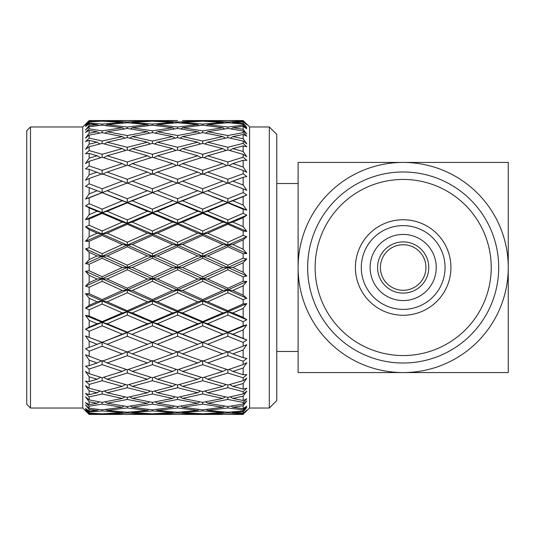 <?xml version="1.0" encoding="UTF-8"?>
<svg xmlns="http://www.w3.org/2000/svg" width="535" height="535" viewBox="0 0 535 535"><rect width="100%" height="100%" fill="white"/><g stroke="black" fill="none" stroke-linecap="round" stroke-linejoin="round"><path stroke-width="0.8" d="M428.776 267.5A25.6 25.6 0 0 0 403.176 241.9A25.6 25.6 0 0 0 377.583 267.5A25.6 25.6 0 0 0 403.176 293.1A25.6 25.6 0 0 0 428.776 267.5M370.113 267.5A33.063 33.063 0 0 1 403.176 234.437A33.063 33.063 0 0 1 436.246 267.5A33.063 33.063 0 0 1 403.176 300.563A33.063 33.063 0 0 1 370.113 267.5M380.398 267.5A22.778 22.778 0 0 0 403.176 290.278A22.778 22.778 0 0 0 425.954 267.5A22.778 22.778 0 0 0 403.176 244.722A22.778 22.778 0 0 0 380.398 267.5M307.658 267.5A95.518 95.518 0 0 1 403.176 171.982A95.518 95.518 0 0 1 498.694 267.5A95.518 95.518 0 0 1 403.176 363.018A95.518 95.518 0 0 1 307.658 267.5M315.128 267.5A88.054 88.054 0 0 1 403.176 179.446A88.054 88.054 0 0 1 491.23 267.5A88.054 88.054 0 0 1 403.176 355.554A88.054 88.054 0 0 1 315.128 267.5M276.782 183.518L298.109 183.518L298.109 351.482L276.782 351.482M276.782 134.432L276.782 400.568L269.312 408.031L269.312 126.969L276.782 134.432M269.312 126.969L249.584 126.969L249.584 408.031L269.312 408.031M249.584 126.969L243.164 120.549L246.796 124.428L243.164 120.843L227.85 120.569L243.164 120.549M202.691 174.423L202.691 170.324L222.841 163.59L202.691 157.263L202.691 154.281L222.841 148.616L202.691 143.42L202.691 141.019L222.841 136.565L202.691 132.633L202.691 130.874L222.841 127.738L202.691 125.163L202.691 124.093L222.841 122.361L202.691 121.198L202.691 120.836L182.575 120.549L227.85 120.569L207.7 121.004L227.85 122.013L243.164 121.191L243.164 120.843M243.164 121.191L246.796 124.862L243.164 121.692L243.164 123.177L246.796 127.517L243.164 124.113L227.85 122.736L207.7 124.608L227.85 127.049L243.164 125.136L243.164 124.113M243.164 125.136L246.796 128.808L243.164 126.347L243.164 129.276L246.796 134.058L243.164 130.908L227.85 128.467L207.7 131.737L227.85 135.536L243.164 132.593L243.164 130.908M243.164 132.593L246.796 136.171L243.164 134.479L243.164 138.786L246.796 143.875L243.164 141.066L227.85 137.622L207.7 142.203L227.85 147.279L243.164 143.367L243.164 141.066M243.164 143.367L246.796 146.764L243.164 145.888L243.164 151.465L246.796 156.742L243.164 154.341L227.85 149.981L207.7 155.759L227.85 161.978L243.164 157.203L243.164 154.341M243.164 157.203L246.796 160.333L243.164 160.293L243.164 166.994L246.796 172.337L243.164 170.398L227.85 165.228L207.7 172.063L227.85 179.278L243.164 173.748L243.164 170.398M243.164 173.748L246.796 176.537L243.164 177.332L243.164 185.003L246.796 190.273L227.85 182.997L207.7 190.721L227.85 198.746L243.164 192.607L243.164 188.848M243.164 192.607L246.796 194.987L243.164 196.599L243.164 205.045L246.796 210.108L243.164 209.238L246.796 210.108L227.85 202.431L232.852 200.785L243.164 205.045M243.164 213.304L243.164 209.238L227.85 202.839L207.7 211.265L227.85 219.912L243.164 213.304L246.796 215.217L243.164 217.605L243.164 226.619L246.796 231.361L243.164 231.06L227.85 224.279L207.7 233.193L227.85 242.241L243.164 235.34L243.164 231.06M243.164 235.34L246.796 236.737L243.164 239.84L243.164 249.21L246.796 253.503L243.164 253.777L227.85 246.782L207.7 255.971L227.85 265.2L243.164 258.164L243.164 253.777M243.164 258.164L246.796 259.014L243.164 262.759L243.164 272.241L246.796 275.986L243.164 276.836L227.85 269.8L207.7 279.029L227.85 288.218L243.164 281.223L243.164 276.836M243.164 281.223L246.796 281.497L243.164 285.79L243.164 295.159L246.796 298.262L243.164 299.66L227.85 292.759L207.7 301.807L227.85 310.721L243.164 303.94L243.164 299.66M243.164 303.94L246.796 303.639L243.164 308.381L243.164 317.395L246.796 319.783L243.164 321.695L227.85 315.088L207.7 323.735L227.85 332.161L243.164 325.761L243.164 321.695M246.796 340.013L227.85 332.569L246.796 324.892L243.164 325.761L246.796 324.892L243.164 329.955L243.164 338.401L246.796 340.013L243.164 342.393L227.85 336.254L207.7 344.279L227.85 352.003L243.164 346.152L243.164 342.393M243.164 346.152L246.796 344.727L243.164 349.997L243.164 357.668L246.796 358.463L243.164 361.252L227.85 355.721L207.7 362.937L227.85 369.772L227.85 373.022L207.7 379.241L227.85 385.019L227.85 387.721L207.7 392.797L227.85 397.378L227.85 399.464L207.7 403.263L227.85 406.533L227.85 407.951L207.7 410.392L227.85 412.264L227.85 412.987L207.7 413.996L227.85 414.431L243.164 414.157L243.164 413.809L227.85 412.987M227.85 369.772L243.164 364.603L243.164 361.252M243.164 364.603L246.796 362.663L243.164 368.006L243.164 374.707L246.796 374.667L243.164 377.797L227.85 373.022M227.85 385.019L243.164 380.659L243.164 377.797M243.164 380.659L246.796 378.258L243.164 383.535L243.164 389.112L246.796 388.236L243.164 391.633L227.85 387.721M227.85 397.378L243.164 393.934L243.164 391.633M243.164 393.934L246.796 391.125L243.164 396.214L243.164 400.521L246.796 398.829L243.164 402.407L227.85 399.464M227.85 406.533L243.164 404.092L243.164 402.407M243.164 404.092L246.796 400.942L243.164 405.724L243.164 408.653L246.796 406.192L243.164 409.863L227.85 407.951M227.85 412.264L243.164 410.887L243.164 409.863M243.164 410.887L246.796 407.483L243.164 411.823L243.164 413.308L246.796 410.138L243.164 413.809M243.164 414.157L249.584 408.031M243.164 120.622L232.852 120.549L243.164 120.622M30.482 126.969L30.482 408.031L26.75 404.299L26.75 130.7L30.482 126.969L82.738 126.969L89.158 120.549L122.301 120.549L89.158 120.549M30.482 408.031L82.738 408.031L82.738 126.969M82.738 408.031L89.158 414.451L122.301 414.451L89.158 414.451M89.158 414.418L85.526 410.773L89.158 414.237L89.158 413.662L85.526 409.603L89.158 413.12L102.152 413.802L122.301 412.639L102.152 410.907L89.158 412.09L89.158 413.12M89.158 412.09L85.526 408.412L89.158 411.201L89.158 409.489L85.526 404.935L89.158 408.238L102.152 409.837L102.152 410.907M89.158 406.212L85.526 402.581L89.158 404.627L89.158 401.818L85.526 396.883L89.158 399.892L102.152 402.367L102.152 404.126L89.158 406.212L89.158 408.238M89.158 396.91L85.526 393.426L89.158 394.669L89.158 390.844L85.526 385.648L89.158 388.283L102.152 391.58L102.152 393.981L89.158 396.91L89.158 399.892M89.158 384.431L85.526 381.167L89.158 381.589L89.158 376.827L85.526 371.504L89.158 373.704L102.152 377.737L102.152 380.719L89.158 384.431L89.158 388.283M102.152 360.577L102.152 364.669L89.158 369.063L89.158 373.704M89.158 369.063L85.526 366.114L89.158 365.693L89.158 360.122L85.526 354.799L102.152 361.178L122.301 353.876L102.152 346.232L89.158 351.201L89.158 356.504M89.158 351.201L85.526 348.626L89.158 347.382L89.158 341.136L85.526 335.94L102.152 342.313L122.301 334.214L102.152 325.848L89.158 331.279L89.158 337.117M89.158 331.279L85.526 329.145L89.158 327.106L89.158 320.331L85.526 315.403L89.158 316.018L102.152 321.609L122.301 312.908L102.152 304.034L89.158 309.778L89.158 316.018M89.158 309.778L85.526 308.147L89.158 305.358L89.158 298.229L85.526 293.682L89.158 293.722L102.152 299.567L122.301 290.485L102.152 281.316L89.158 287.241L89.158 293.722M89.158 287.241L85.526 286.145L89.158 282.681L89.158 275.371L85.526 271.312L89.158 270.777L102.152 276.735L122.301 267.5L102.152 258.265L89.158 264.223L89.158 270.777M89.158 264.223L85.526 263.688L89.158 259.629L89.158 252.319L85.526 248.855L89.158 247.758L102.152 253.684L122.301 244.515L102.152 235.433L89.158 241.278L89.158 247.758M89.158 241.278L85.526 241.318L89.158 236.771L89.158 229.642L85.526 226.853L89.158 225.222L102.152 230.966L122.301 222.092L102.152 213.391L89.158 218.982L89.158 225.222M89.158 218.982L85.526 219.597L89.158 214.669L89.158 207.894L85.526 205.855L89.158 203.721L102.152 209.152L122.301 200.785L102.152 192.687L89.158 197.883L89.158 203.721M89.158 197.883L85.526 199.06L89.158 193.864L89.158 187.618L85.526 186.374L89.158 183.799L102.152 188.768L122.301 181.124L102.152 173.821L89.158 178.496L89.158 183.799M89.158 178.496L85.526 180.201L89.158 174.878L89.158 169.307L85.526 168.886L89.158 165.937L102.152 170.331L122.301 163.59L102.152 157.263L102.152 154.281L122.301 148.616L102.152 143.42L102.152 141.019L122.301 136.565L102.152 132.633L102.152 130.874L122.301 127.738L102.152 125.163L102.152 124.093L122.301 122.361L102.152 121.198L89.158 121.88L89.158 122.91L102.152 124.093M102.152 157.263L89.158 161.296L89.158 165.937M89.158 161.296L85.526 163.496L89.158 158.173L89.158 153.411L85.526 153.833L89.158 150.569L102.152 154.281M102.152 143.42L89.158 146.717L89.158 150.569M89.158 146.717L85.526 149.352L89.158 144.156L89.158 140.331L85.526 141.574L89.158 138.09L102.152 141.019M102.152 132.633L89.158 135.108L89.158 138.09M89.158 135.108L85.526 138.117L89.158 133.182L89.158 130.373L85.526 132.419L89.158 128.788L102.152 130.874M102.152 125.163L89.158 126.762L89.158 128.788M89.158 126.762L85.526 130.065L89.158 125.511L89.158 123.799L85.526 126.588L89.158 122.91M89.158 121.88L85.526 125.397L89.158 121.338L89.158 120.763L85.526 124.227L89.158 120.582L102.152 120.836L102.152 121.198M122.301 120.549L177.58 120.569L157.43 121.004L177.58 122.013L177.58 122.736L157.43 124.608L177.58 127.049L177.58 128.467L157.43 131.737L177.58 135.536L177.58 137.622L157.43 142.203L177.58 147.279L177.58 149.981L157.43 155.759L177.58 161.978L177.58 165.228L157.43 172.063L177.58 179.278L177.58 183.258L152.421 173.821L132.299 181.124L152.421 188.768L172.571 181.124M403.176 372.574A105.074 105.074 0 0 1 298.109 267.5A105.074 105.074 0 0 1 403.176 162.426A105.074 105.074 0 0 1 508.25 267.5A105.074 105.074 0 0 1 403.176 372.574L508.25 372.574L508.25 162.426L298.109 162.426L298.109 372.574L403.176 372.574M243.164 414.378L227.85 414.431M243.164 411.823L232.852 412.639L243.164 413.308M243.164 405.724L232.852 407.262L243.164 408.653M243.164 396.214L232.852 398.435L243.164 400.521M243.164 383.535L232.852 386.384L243.164 389.112M243.164 368.006L232.852 371.41L243.164 374.707M243.164 349.997L232.852 353.876L243.164 357.668M243.164 329.955L232.852 334.214L243.164 338.401M243.164 308.381L232.852 312.908L243.164 317.395M243.164 285.79L232.852 290.485L243.164 295.159M243.164 262.759L232.852 267.5L243.164 272.241M243.164 239.84L232.852 244.515L243.164 249.21M243.164 217.605L232.852 222.092L243.164 226.619M243.164 196.599L232.852 200.785M243.164 177.332L232.852 181.124L243.164 185.003M243.164 160.293L232.852 163.59L243.164 166.994M243.164 145.888L232.852 148.616L243.164 151.465M243.164 134.479L232.852 136.565L243.164 138.786M243.164 126.347L232.852 127.738L243.164 129.276M243.164 121.692L232.852 122.361L243.164 123.177M231.882 411.937L232.852 412.639M231.113 406.038L232.852 407.262M230.391 396.823L232.852 398.435M229.689 384.511L232.852 386.384M228.967 369.404L232.852 371.41M222.841 353.876L202.691 346.232L182.575 353.876L202.691 361.178L227.85 351.742L232.852 353.876M227.85 332.161L227.85 332.569L232.852 334.214M246.796 319.783L227.85 311.791L232.852 312.908M227.85 310.721L227.85 311.791L246.796 303.639M246.796 298.262L227.85 289.923L232.852 290.485M227.85 288.218L227.85 289.923L246.796 281.497M246.796 275.986L227.85 267.5L232.852 267.5M227.85 265.2L227.85 267.5L246.796 259.014M246.796 253.503L227.85 245.077L232.852 244.515M227.85 242.241L227.85 245.077L246.796 236.737M246.796 231.361L227.85 223.209L232.852 222.092M227.85 219.912L227.85 223.209L246.796 215.217M227.85 198.746L227.85 202.431L246.796 194.987M227.85 179.278L227.85 183.258L232.852 181.124M228.967 165.596L232.852 163.59M229.689 150.489L232.852 148.616M230.391 138.177L232.852 136.565M231.113 128.962L232.852 127.738M231.882 123.063L232.852 122.361M227.85 351.742L227.85 355.721M202.691 346.232L202.691 342.313L222.841 334.214L227.85 332.569L227.85 336.254M222.841 334.214L202.691 325.855L202.691 321.609L222.841 312.908L227.85 311.791L227.85 315.088M222.841 312.908L202.691 304.034L202.691 299.567L222.841 290.485L227.85 289.923L227.85 292.759M222.841 290.485L202.691 281.316L202.691 276.735L222.841 267.5L227.85 267.5L227.85 269.8M222.841 267.5L202.691 258.265L202.691 253.684L222.841 244.515L227.85 245.077L227.85 246.782M222.841 244.515L202.691 235.433L202.691 230.966L222.841 222.092L227.85 223.209L227.85 224.279M222.841 222.092L202.691 213.391L202.691 209.145L222.841 200.785L227.85 202.431L227.85 202.839M227.85 161.978L227.85 165.228M227.85 147.279L227.85 149.981M227.85 135.536L227.85 137.622M227.85 127.049L227.85 128.467M227.85 122.013L227.85 122.736M207.7 413.996L207.152 413.595M222.841 414.451L182.575 414.451L222.941 414.378M202.691 413.802L222.841 412.639L202.691 410.907L182.575 412.639L202.691 413.802L202.691 414.164M206.336 409.415L207.7 410.392M202.691 409.837L222.841 407.262L202.691 404.126L182.575 407.262L202.691 409.837L202.691 410.907M222.841 412.639L223.811 411.937M222.841 407.262L224.586 406.038M152.421 413.802L172.571 412.639L152.421 410.907L132.299 412.639L152.421 413.802L152.421 414.164L127.303 414.431L147.413 413.996L127.303 412.987L107.16 413.996L127.303 414.431M152.421 410.907L152.421 409.837L172.571 407.262L152.421 404.126L132.299 407.262L152.421 409.837M173.541 411.937L172.571 412.639M157.43 410.392L177.58 412.264L197.683 410.392L177.58 407.951L157.43 410.392L156.066 409.415M177.58 407.951L177.58 406.533L197.683 403.263L177.58 399.464L157.43 403.263L177.58 406.533M199.047 409.409L197.683 410.392M182.575 407.262L180.837 406.038M202.691 404.126L202.691 402.367L222.841 398.435L225.309 396.823M205.594 401.832L207.7 403.263M152.421 404.126L152.421 402.367L172.571 398.435L152.421 393.981L132.299 398.435L152.421 402.367M174.316 406.038L172.571 407.262M157.43 403.263L155.324 401.832M177.58 399.464L177.58 397.378L197.683 392.797L177.58 387.721L157.43 392.797L177.58 397.378M199.789 401.832L197.683 403.263M222.841 398.435L202.691 393.981L182.575 398.435L202.691 402.367M182.575 398.435L180.121 396.823M202.691 393.981L202.691 391.58L222.841 386.384L226.011 384.511M204.885 391.038L207.7 392.797M152.421 393.981L152.421 391.58L172.571 386.384L152.421 380.719L132.299 386.384L152.421 391.58M175.032 396.823L172.571 398.435M157.43 392.797L154.615 391.038M177.58 387.721L177.58 385.019L197.683 379.241L177.58 373.022L157.43 379.241L177.58 385.019M200.498 391.038L197.683 392.797M222.841 386.384L202.691 380.719L182.575 386.384L202.691 391.58M182.575 386.384L179.412 384.511M202.691 380.719L202.691 377.737L222.841 371.41L226.733 369.404M204.176 377.289L207.7 379.241M152.421 380.719L152.421 377.737L172.571 371.41L152.421 364.676L132.299 371.41L152.421 377.737M175.741 384.511L172.571 386.384M157.43 379.241L153.906 377.289M177.58 373.022L177.58 369.772L197.683 362.937L177.58 355.721L157.43 362.937L177.58 369.772M201.213 377.289L197.683 379.241M222.841 371.41L202.691 364.676L182.575 371.41L202.691 377.737M182.575 371.41L178.69 369.404M202.691 364.676L202.691 360.577M203.427 360.918L207.7 362.937M152.421 364.676L152.421 360.577M176.463 369.404L172.571 371.41M157.43 362.937L153.157 360.918M177.58 355.721L177.58 351.742L172.571 353.876L152.421 346.232L132.299 353.876L152.421 361.178L172.571 353.876M201.956 360.918L197.683 362.937M182.575 353.876L177.58 351.742M222.841 200.785L202.691 192.613L227.85 202.431L202.691 212.656L227.85 223.209L202.691 234.042L227.85 245.077L202.691 256.258L227.85 267.5L202.691 278.742L227.85 289.923L202.691 300.958L227.85 311.791L202.691 322.344L227.85 332.569L202.691 342.387L207.7 344.279M152.421 346.232L152.421 342.387L177.58 352.003L197.683 344.279L177.58 336.254L157.43 344.279L158.668 344.767M157.43 344.279L152.421 342.387L146.162 344.774L152.421 342.387L127.303 332.569L152.421 342.313L172.571 334.214L152.421 325.855L132.299 334.214M177.58 336.254L177.58 332.569L202.691 342.387L197.683 344.279M202.691 325.855L182.575 334.214L202.691 342.313M182.575 334.214L177.58 332.569L172.571 334.214M177.58 315.088L157.43 323.735L177.58 332.161L197.683 323.735L177.58 315.088L177.58 311.791L202.691 322.344L207.7 323.735M152.421 325.855L152.421 322.344L177.58 332.569L152.421 342.313M177.58 332.161L177.58 332.569L202.691 322.344L197.683 323.735M157.43 323.735L152.421 322.344L122.301 334.214M202.691 304.034L182.575 312.908L202.691 321.609M182.575 312.908L177.58 311.791L172.571 312.908L152.421 304.034L132.299 312.908L152.421 321.609L172.571 312.908M177.58 292.759L157.43 301.807L177.58 310.721L197.683 301.807L177.58 292.759L177.58 289.923L202.691 300.958L207.7 301.807M152.421 304.034L152.421 300.958L177.58 311.791L152.421 322.344L147.413 323.735L127.303 315.088L107.16 323.735L127.303 332.161L127.303 332.569L102.152 342.313M177.58 310.721L177.58 311.791L202.691 300.958L197.683 301.807M157.43 301.807L152.421 300.958L127.303 311.791L152.421 322.344L152.421 321.609M202.691 281.316L182.575 290.485L202.691 299.567M182.575 290.485L177.58 289.923L172.571 290.485L152.421 281.316L132.299 290.485L152.421 299.567L172.571 290.485M177.58 269.8L157.43 279.029L177.58 288.218L197.683 279.029L177.58 269.8L177.58 267.5L202.691 278.742L207.7 279.029M152.421 281.316L152.421 278.742L177.58 289.923L152.421 300.958L147.413 301.807L127.303 292.759L107.16 301.807L127.303 310.721L127.303 311.791L132.299 312.908M177.58 288.218L177.58 289.923L202.691 278.742L197.683 279.029M157.43 279.029L152.421 278.742L127.303 289.923L152.421 300.958L152.421 299.567M202.691 258.265L182.575 267.5L202.691 276.735M182.575 267.5L172.571 267.5L152.421 258.265L132.299 267.5L152.421 276.735L172.571 267.5M177.58 246.782L157.43 255.971L177.58 265.2L197.683 255.971L177.58 246.782L177.58 245.077L202.691 256.258L207.7 255.971M152.421 258.265L152.421 256.258L177.58 267.5L152.421 278.742L147.413 279.029L127.303 269.8L107.16 279.029L127.303 288.218L127.303 289.923L132.299 290.485M177.58 265.2L177.58 267.5L202.691 256.258L197.683 255.971M157.43 255.971L152.421 256.258L127.303 267.5L152.421 278.742L152.421 276.735M202.691 235.433L182.575 244.515L202.691 253.684M182.575 244.515L177.58 245.077L172.571 244.515L152.421 235.433L132.299 244.515L152.421 253.684L172.571 244.515M177.58 224.279L157.43 233.193L177.58 242.241L197.683 233.193L177.58 224.279L177.58 223.209L202.691 234.042L207.7 233.193M152.421 235.433L152.421 234.042L177.58 245.077L152.421 256.258L147.413 255.971L127.303 246.782L107.16 255.971L127.303 265.2L127.303 267.5L132.299 267.5M177.58 242.241L177.58 245.077L202.691 234.042L197.683 233.193M157.43 233.193L152.421 234.042L127.303 245.077L152.421 256.258L152.421 253.684M202.691 213.391L182.575 222.092L202.691 230.966M182.575 222.092L177.58 223.209L172.571 222.092L152.421 213.391L132.299 222.092L152.421 230.966L172.571 222.092M177.58 202.839L157.43 211.265L177.58 219.912L197.683 211.265L177.58 202.839L177.58 202.431L202.691 212.656L207.7 211.265M152.421 213.391L152.421 212.656L177.58 223.209L152.421 234.042L147.413 233.193L127.303 224.279L107.16 233.193L127.303 242.241L127.303 245.077L132.299 244.515M177.58 219.912L177.58 223.209L202.691 212.656L197.683 211.265M157.43 211.265L152.421 212.656L127.303 223.209L152.421 234.042L152.421 230.966M202.691 192.687L182.575 200.785L202.691 209.145M182.575 200.785L177.58 202.431L152.421 192.687L132.299 200.785L152.421 209.145L172.571 200.785M196.425 190.226L177.58 182.997L157.43 190.721L177.58 198.746L197.683 190.721L196.425 190.226L202.691 192.613L207.7 190.721M152.421 192.687L177.58 202.431L202.691 192.613L202.691 188.768L222.841 181.124L227.85 183.258M177.58 198.746L177.58 202.431L152.421 212.656L147.413 211.265L127.303 202.839L107.16 211.265L127.303 219.912L127.303 223.209L132.299 222.092M157.43 190.721L127.303 202.431L152.421 212.656L152.421 209.145M202.691 192.613L197.683 190.721M222.841 181.124L202.691 173.821L182.575 181.124L202.691 188.768M182.575 181.124L177.58 183.258M203.427 174.082L207.7 172.063M222.841 163.59L226.733 165.596M157.43 172.063L153.157 174.082M177.58 179.278L197.683 172.063L177.58 165.228M201.956 174.082L197.683 172.063M202.691 157.263L182.575 163.59L202.691 170.324M182.575 163.59L178.69 165.596M204.176 157.711L207.7 155.759M222.841 148.616L226.011 150.489M152.421 170.324L172.571 163.59L152.421 157.263L132.299 163.59L152.421 170.324L152.421 174.423M176.463 165.596L172.571 163.59M157.43 155.759L153.906 157.711M177.58 161.978L197.683 155.759L177.58 149.981M201.213 157.711L197.683 155.759M202.691 143.42L182.575 148.616L202.691 154.281M182.575 148.616L179.412 150.489M204.885 143.962L207.7 142.203M222.841 136.565L225.309 138.177M152.421 154.281L172.571 148.616L152.421 143.42L132.299 148.616L152.421 154.281L152.421 157.263M175.741 150.489L172.571 148.616M157.43 142.203L154.615 143.962M177.58 147.279L197.683 142.203L177.58 137.622M200.498 143.962L197.683 142.203M202.691 132.633L182.575 136.565L202.691 141.019M182.575 136.565L180.121 138.177M205.594 133.168L207.7 131.737M222.841 127.738L224.586 128.962M152.421 141.019L172.571 136.565L152.421 132.633L132.299 136.565L152.421 141.019L152.421 143.42M175.032 138.177L172.571 136.565M157.43 131.737L155.324 133.168M177.58 135.536L197.683 131.737L177.58 128.467M199.789 133.168L197.683 131.737M202.691 125.163L182.575 127.738L202.691 130.874M182.575 127.738L180.837 128.962M206.336 125.585L207.7 124.608M222.841 122.361L223.811 123.063M152.421 130.874L172.571 127.738L152.421 125.163L132.299 127.738L152.421 130.874L152.421 132.633M174.316 128.962L172.571 127.738M157.43 124.608L156.066 125.585M177.58 127.049L197.683 124.608L177.58 122.736M199.047 125.591L197.683 124.608M202.691 121.198L182.575 122.361L202.691 124.093M182.575 122.361L181.612 123.063M207.152 121.405L207.7 121.004M202.691 120.836L222.841 120.549M152.421 124.093L172.571 122.361L152.421 121.198L132.299 122.361L152.421 124.093L152.421 125.163M173.541 123.063L172.571 122.361M157.43 121.004L156.882 121.405M177.58 122.013L197.683 121.004L182.575 120.549M198.231 121.405L197.683 121.004M97.691 121.405L97.143 121.004L89.158 120.763M89.158 121.338L97.143 121.004M98.507 125.585L97.143 124.608L89.158 123.799M89.158 125.511L97.143 124.608M99.249 133.168L97.143 131.737L89.158 130.373M89.158 133.182L97.143 131.737M99.958 143.962L97.143 142.203L89.158 140.331M89.158 144.156L97.143 142.203M100.674 157.711L97.143 155.759L89.158 153.411M89.158 158.173L97.143 155.759M102.152 174.423L102.152 170.331M101.416 174.082L89.158 169.307M89.158 174.878L97.143 172.063M85.526 199.06L102.152 192.613L95.899 190.233L102.152 192.613L107.16 190.721L127.303 198.746L147.413 190.721L127.303 182.997L102.152 192.613L102.152 188.768M95.899 190.233L89.158 187.618M89.158 193.864L97.143 190.721M127.303 202.839L127.303 202.431L102.152 192.687M127.303 198.746L127.303 202.431L102.152 212.656L102.152 209.152M89.158 214.669L97.143 211.265L102.152 212.656L85.526 205.855M97.143 211.265L89.158 207.894M102.152 213.391L102.152 212.656L85.526 219.597M127.303 224.279L127.303 223.209L102.152 234.042L102.152 230.966M89.158 236.771L97.143 233.193L102.152 234.042L85.526 226.853M97.143 233.193L89.158 229.642M102.152 235.433L102.152 234.042L85.526 241.318M127.303 246.782L127.303 245.077L102.152 256.258L102.152 253.684M89.158 259.629L97.143 255.971L102.152 256.258L85.526 248.855M97.143 255.971L89.158 252.319M102.152 258.265L102.152 256.258L85.526 263.688M127.303 269.8L127.303 267.5L102.152 278.742L102.152 276.735M89.158 282.681L97.143 279.029L102.152 278.742L85.526 271.312M97.143 279.029L89.158 275.371M102.152 281.316L102.152 278.742L85.526 286.145M127.303 292.759L127.303 289.923L102.152 300.958L102.152 299.567M89.158 305.358L97.143 301.807L102.152 300.958L85.526 293.682M97.143 301.807L89.158 298.229M102.152 304.034L102.152 300.958L85.526 308.147M127.303 315.088L127.303 311.791L102.152 322.344L102.152 321.609M89.158 327.106L97.143 323.735L102.152 322.344L85.526 315.403M97.143 323.735L89.158 320.331M102.152 325.848L102.152 322.344L85.526 329.145M89.158 347.382L102.152 342.387L85.526 335.94M97.143 344.279L89.158 341.136M102.152 346.232L102.152 342.387L95.899 344.767M101.416 360.918L97.143 362.937L89.158 360.122M89.158 365.693L97.143 362.937M100.674 377.289L97.143 379.241L89.158 376.827M89.158 381.589L97.143 379.241M99.958 391.038L97.143 392.797L89.158 390.844M89.158 394.669L97.143 392.797M99.249 401.832L97.143 403.263L89.158 401.818M89.158 404.627L97.143 403.263M98.507 409.415L97.143 410.392L89.158 409.489M89.158 411.201L97.143 410.392M97.691 413.595L97.143 413.996L89.158 413.662M89.158 414.237L97.143 413.996M102.152 414.164L102.152 413.802M102.152 377.737L122.301 371.41L102.152 364.669M102.152 391.58L122.301 386.384L102.152 380.719M102.152 402.367L122.301 398.435L102.152 393.981M102.152 409.837L122.301 407.262L102.152 404.126M207.219 190.895L208.938 190.233M158.668 190.233L152.421 192.613L147.413 190.721M156.882 413.595L157.43 413.996L177.58 414.431L152.421 414.164M177.58 414.431L197.683 413.996L198.231 413.595M197.683 413.996L177.58 412.987L157.43 413.996M177.58 412.987L177.58 412.264M181.612 411.937L182.575 412.639M127.303 412.987L127.303 412.264L147.413 410.392L148.777 409.409M147.961 413.595L147.413 413.996M131.336 411.937L132.299 412.639M123.271 411.937L122.301 412.639M105.796 409.415L107.16 410.392L127.303 412.264M147.413 410.392L127.303 407.951L107.16 410.392M127.303 407.951L127.303 406.533L147.413 403.263L149.519 401.832M130.56 406.038L132.299 407.262M124.04 406.038L122.301 407.262M105.054 401.832L107.16 403.263L127.303 406.533M147.413 403.263L127.303 399.464L107.16 403.263M127.303 399.464L127.303 397.378L147.413 392.797L150.228 391.038M129.844 396.823L132.299 398.435M124.762 396.823L122.301 398.435M104.345 391.038L107.16 392.797L127.303 397.378M147.413 392.797L127.303 387.721L107.16 392.797M127.303 387.721L127.303 385.019L147.413 379.241L150.944 377.289M129.136 384.511L132.299 386.384M125.464 384.511L122.301 386.384M103.636 377.289L107.16 379.241L127.303 385.019M147.413 379.241L127.303 373.022L107.16 379.241M127.303 373.022L127.303 369.772L147.413 362.937L151.686 360.918M128.413 369.404L132.299 371.41M126.186 369.404L122.301 371.41M102.887 360.918L107.16 362.937L127.303 369.772M147.413 362.937L127.303 355.721L107.16 362.937M127.303 355.721L127.303 351.742L132.299 353.876M198.144 344.112L196.425 344.774M147.413 344.279L127.303 336.254L107.16 344.279L102.152 342.387L127.303 352.003L146.162 344.774M127.303 351.742L122.301 353.876M107.16 344.279L108.404 344.767M127.303 336.254L127.303 332.569L102.152 322.344L107.16 323.735M127.303 332.161L147.413 323.735M107.16 301.807L102.152 300.958L127.303 311.791L122.301 312.908M127.303 310.721L147.413 301.807M107.16 279.029L102.152 278.742L127.303 289.923L122.301 290.485M127.303 288.218L147.413 279.029M107.16 255.971L102.152 256.258L127.303 267.5L122.301 267.5M127.303 265.2L147.413 255.971M107.16 233.193L102.152 234.042L127.303 245.077L122.301 244.515M127.303 242.241L147.413 233.193M107.16 211.265L102.152 212.656L127.303 223.209L122.301 222.092M127.303 219.912L147.413 211.265M122.301 200.785L127.303 202.431L132.299 200.785M108.404 190.233L107.16 190.721M146.162 190.226L152.421 192.613L152.421 188.768M102.887 174.082L107.16 172.063L127.303 179.278L127.303 183.258L132.299 181.124M127.303 183.258L122.301 181.124M127.303 179.278L147.413 172.063L151.686 174.082M147.413 172.063L127.303 165.228L107.16 172.063M128.413 165.596L132.299 163.59M126.186 165.596L122.301 163.59M103.636 157.711L107.16 155.759L127.303 161.978L127.303 165.228M127.303 161.978L147.413 155.759L150.944 157.711M147.413 155.759L127.303 149.981L107.16 155.759M129.136 150.489L132.299 148.616M125.464 150.489L122.301 148.616M104.345 143.962L107.16 142.203L127.303 147.279L127.303 149.981M127.303 147.279L147.413 142.203L150.228 143.962M147.413 142.203L127.303 137.622L107.16 142.203M129.844 138.177L132.299 136.565M124.762 138.177L122.301 136.565M105.054 133.168L107.16 131.737L127.303 135.536L127.303 137.622M127.303 135.536L147.413 131.737L149.519 133.168M147.413 131.737L127.303 128.467L107.16 131.737M130.56 128.962L132.299 127.738M124.04 128.962L122.301 127.738M105.796 125.585L107.16 124.608L127.303 127.049L127.303 128.467M127.303 127.049L147.413 124.608L148.777 125.591M147.413 124.608L127.303 122.736L107.16 124.608M131.336 123.063L132.299 122.361M123.271 123.063L122.301 122.361M106.612 121.405L107.16 121.004L127.303 122.013L127.303 122.736M127.303 122.013L147.413 121.004L147.961 121.405M152.421 121.198L152.421 120.836L172.571 120.549M147.413 121.004L127.303 120.569L107.16 121.004M132.299 120.549L152.421 120.836M107.16 413.996L106.612 413.595M198.117 344.125L197.281 344.44M361.299 267.5A41.884 41.884 0 0 0 403.176 309.384A41.884 41.884 0 0 0 445.06 267.5A41.884 41.884 0 0 0 403.176 225.616A41.884 41.884 0 0 0 361.299 267.5M450.938 267.5A47.762 47.762 0 0 0 403.176 219.738A47.762 47.762 0 0 0 355.421 267.5A47.762 47.762 0 0 0 403.176 315.262A47.762 47.762 0 0 0 450.938 267.5M232.852 414.451L243.164 414.451M208.938 344.767L207.219 344.105M132.299 414.451L172.571 414.451"/></g></svg>
